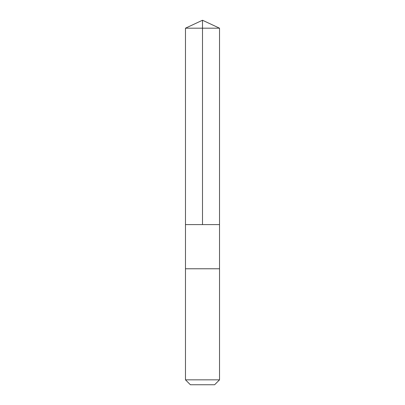 <?xml version="1.0" encoding="UTF-8"?>
<svg xmlns="http://www.w3.org/2000/svg" width="405" height="405" viewBox="0 0 405 405"><rect width="100%" height="100%" fill="white"/><g stroke="black" fill="none" stroke-linecap="round" stroke-linejoin="round"><path stroke-width="0.3" stroke-dasharray="2.02 1.52" d="M192.37 224.593L219.525 224.593L192.37 224.593M185.47 28.188L219.53 28.188M192.37 268.773L219.525 268.773L192.37 268.773M185.47 379.834L219.53 379.834M190.385 384.75L214.615 384.75"/><path stroke-width="0.61" d="M185.475 224.593L219.525 224.593L219.53 28.188L185.47 28.188L185.475 224.593L219.525 224.593L219.525 268.773L185.475 268.773L185.475 224.593M212.63 268.773L185.47 268.773L185.47 379.834L219.53 379.834L219.53 268.773L212.63 268.773M219.53 379.834L214.615 384.75L190.385 384.75L185.47 379.834M202.5 224.593L202.5 20.25L185.47 28.188M202.5 20.25L219.53 28.188"/></g></svg>
